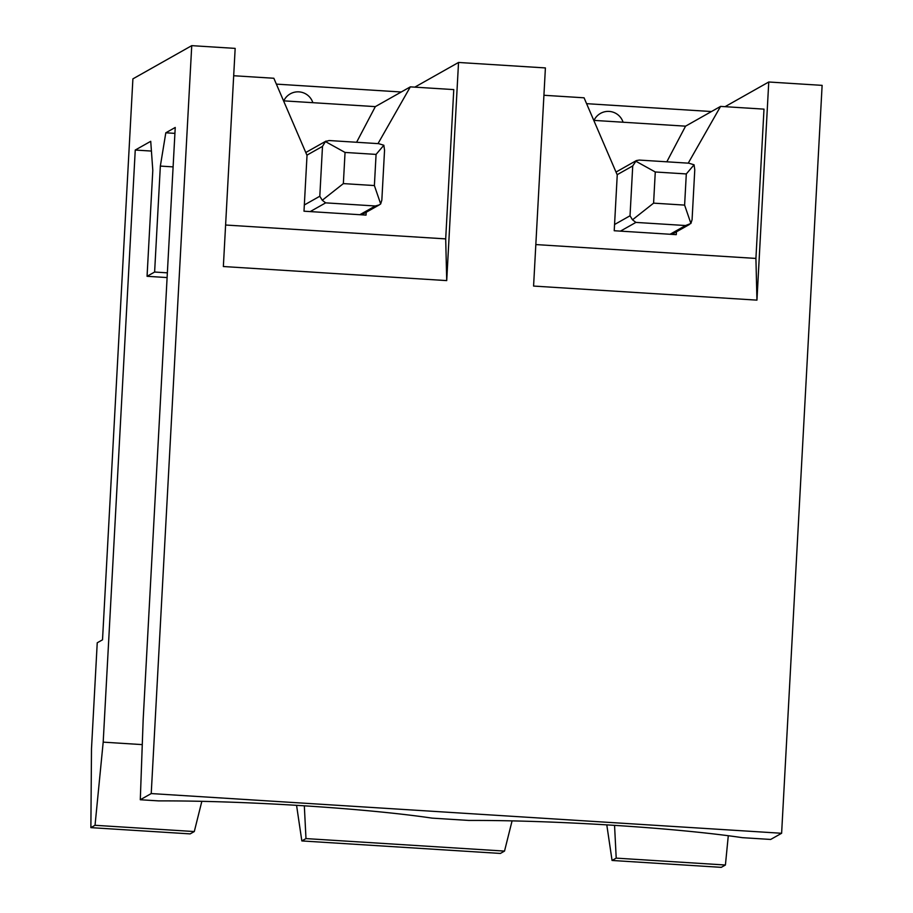 <?xml version="1.0" encoding="UTF-8"?>
<svg xmlns="http://www.w3.org/2000/svg" width="913" height="913" viewBox="0 0 913 913"><rect width="100%" height="100%" fill="white"/><g stroke="black" fill="none" stroke-linecap="round" stroke-linejoin="round"><path stroke-width="1.37" d="M586.591 103.671L711.478 111.534M725.048 106.684L768.757 81.999L822.122 85.365L781.619 833.272L770.675 839.446L742.337 837.666A196.98 14.768 -176.9 0 0 468.928 820.445L432.111 818.128A196.98 14.768 -176.9 0 0 158.702 800.895L140.294 799.742L143.17 719.57L175.239 127.466L165.812 132.796L160.346 166.086L154.617 272.04L167.364 272.839M781.619 833.272L151.227 793.568L191.741 45.65L132.899 78.872L102.518 639.808L97.235 642.786L91.494 748.74L90.878 827.635L190.155 833.889L194.298 831.549L95.032 825.295L90.878 827.635M191.741 45.65L235.166 48.389L223.354 266.528L446.719 280.599L458.531 62.461L545.403 67.927L533.58 286.066L756.945 300.137L768.757 81.999M276.365 84.122L401.252 91.996M414.81 87.146L458.531 62.461M301.838 840.93L500.381 853.438L504.524 851.087L305.981 838.591L301.838 840.93L296.565 805.334M725.413 865.01L616.207 858.129L612.064 860.468L721.259 867.35L725.413 865.01L728.289 835.726M512.079 820.878L504.524 851.087M305.981 838.591L304.326 805.814M616.207 858.129L614.552 825.352M606.791 824.873L612.064 860.468M167.113 277.563L147.061 276.297L154.617 272.04M543.92 95.272L584.069 97.805L617.245 174.942L614.221 230.738L676.271 234.652L676.419 231.822M201.841 801.329L194.298 831.549M147.061 276.297L152.802 170.343L150.725 141.31L135.25 150.04L103.192 742.143L142.268 744.609M103.192 742.143L95.032 825.295M233.694 75.733L273.843 78.256L307.019 155.393L303.995 211.2L366.045 215.103L366.193 212.273M151.227 793.568L140.294 799.742M135.25 150.04L151.421 151.067M173.105 166.885L160.346 166.086M165.812 132.796L174.919 133.366M446.719 280.599L445.692 238.886L453.772 89.6L410.336 86.861L378.005 143.615M225.602 225.02L445.692 238.886M283.555 100.841L375.334 106.627L410.336 86.861M375.334 106.627L356.595 142.268M756.945 300.137L755.918 258.425L763.998 109.138L720.574 106.399L688.231 163.165M535.828 244.57L755.918 258.425M593.781 120.379L685.56 126.165L720.574 106.399M685.56 126.165L666.821 161.806M374.387 185.556L380.675 203.941L379.203 204.934L375.3 205.984L325.667 202.857L322.266 200.255L319.801 196.238L322.494 146.377L325.439 141.583L329.045 140.534L378.678 143.661L383.848 145.258L376.076 154.4L345.046 152.437L343.356 183.604L374.387 185.556L376.076 154.4M383.848 145.258L384.544 150.28L381.839 200.141L380.675 203.941M343.356 183.604L322.266 200.255M345.046 152.437L325.439 141.583M684.613 205.105L690.901 223.48L685.526 225.534L635.893 222.407L632.492 219.805L630.027 215.776L632.732 165.915L636.338 160.585L639.271 160.072L688.904 163.199L694.074 164.808L686.302 173.938L655.272 171.986L653.594 203.143L684.613 205.105L686.302 173.938M694.074 164.808L694.77 169.829L692.077 219.691L690.901 223.48M653.594 203.143L632.492 219.805M655.272 171.986L635.665 161.122M310.203 211.588L325.667 202.857M359.836 214.715L375.3 205.984M304.337 204.969L319.801 196.238M322.494 146.377L306.916 155.164M620.429 231.137L635.893 222.407M670.062 234.264L685.526 225.534M614.563 224.507L630.027 215.776M632.732 165.915L617.154 174.714M312.851 102.69A15.647 15.647 0 0 0 283.783 100.852M623.077 122.228A15.647 15.647 0 0 0 594.009 120.402M326.112 141.047L305.775 152.517M379.203 204.934L361.662 214.829M636.338 160.585L616.013 172.066M689.429 224.472L671.888 234.379"/></g></svg>
